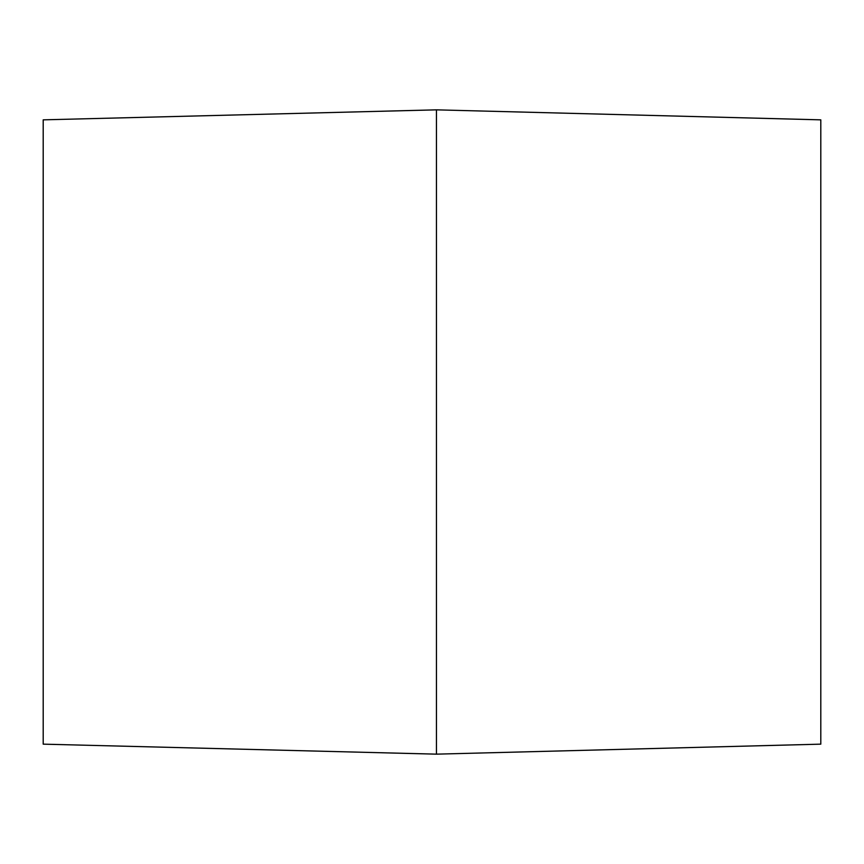 <?xml version="1.0" encoding="UTF-8"?>
<svg xmlns="http://www.w3.org/2000/svg" width="864" height="864" viewBox="0 0 864 864"><rect width="100%" height="100%" fill="white"/><g stroke="black" fill="none" stroke-linecap="round" stroke-linejoin="round"><path stroke-width="1.3" d="M43.2 119.848L43.2 744.152L436.439 754.153L436.439 109.847L43.2 119.848M436.439 109.847L820.8 119.848L820.8 744.152L436.439 754.153"/></g></svg>
